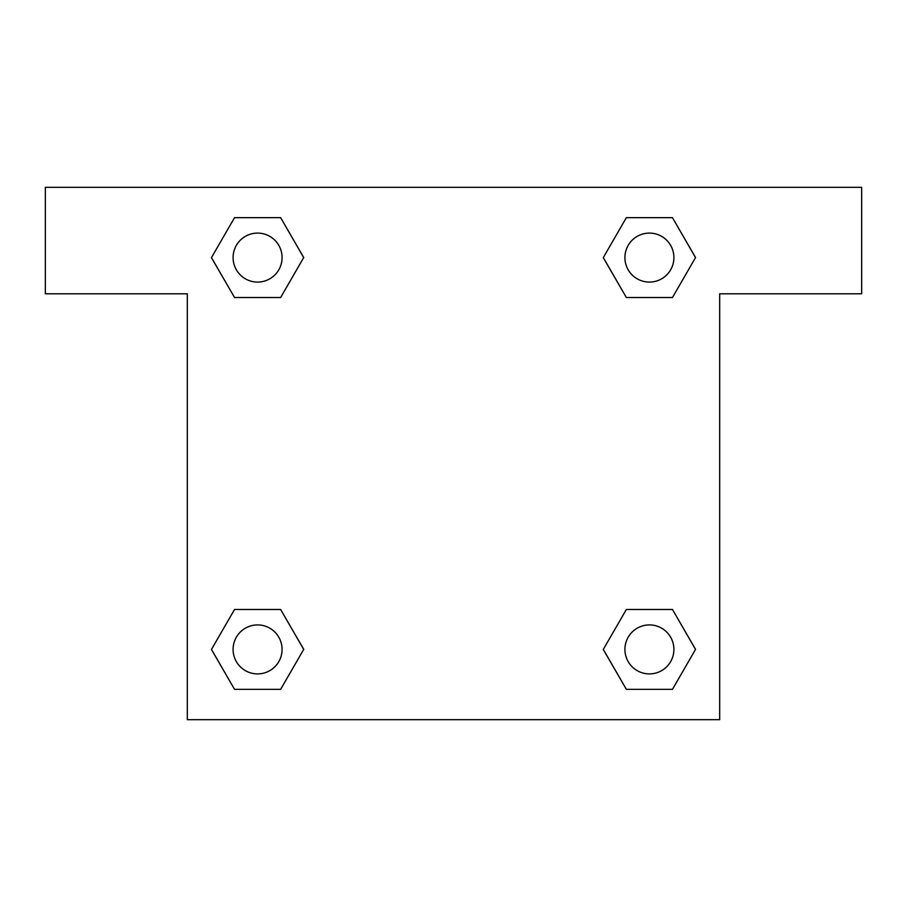 <?xml version="1.0" encoding="UTF-8"?>
<svg xmlns="http://www.w3.org/2000/svg" width="907" height="907" viewBox="0 0 907 907"><rect width="100%" height="100%" fill="white"/><g stroke="black" fill="none" stroke-linecap="round" stroke-linejoin="round"><path stroke-width="1.36" d="M861.65 187.318L45.35 187.318L45.35 293.789L187.318 293.789L187.318 719.682L719.682 719.682L719.682 293.789L861.65 293.789L861.65 187.318M234.539 297.519L280.637 297.519L234.539 297.519L211.478 257.588L234.539 217.657L280.637 217.657L303.698 257.588L280.637 297.519L234.539 297.519L211.433 257.622M280.637 217.657L234.539 217.657L280.637 217.657L303.743 257.554M280.637 609.481L234.539 609.481L280.637 609.481L303.698 649.412L280.637 689.343L234.539 689.343L211.478 649.412L234.539 609.481L280.637 609.481L303.743 649.378M234.539 689.343L280.637 689.343L234.539 689.343L211.433 649.446M672.461 609.481L626.363 609.481L672.461 609.481L695.522 649.412L672.461 689.343L626.363 689.343L603.302 649.412L626.363 609.481L672.461 609.481L695.567 649.378M626.363 689.343L672.461 689.343L626.363 689.343L603.257 649.446M626.363 297.519L672.461 297.519L626.363 297.519L603.302 257.588L626.363 217.657L672.461 217.657L695.522 257.588L672.461 297.519L626.363 297.519L603.257 257.622M672.461 217.657L626.363 217.657L672.461 217.657L695.567 257.554M673.901 649.412A24.489 24.489 0 0 0 637.168 628.2A24.489 24.489 0 0 0 637.168 670.624A24.489 24.489 0 0 0 673.901 649.412M282.077 649.412A24.489 24.489 0 0 0 245.344 628.2A24.489 24.489 0 0 0 245.344 670.624A24.489 24.489 0 0 0 282.077 649.412M673.901 257.588A24.489 24.489 0 0 0 637.168 236.376A24.489 24.489 0 0 0 637.168 278.8A24.489 24.489 0 0 0 673.901 257.588M282.077 257.588A24.489 24.489 0 0 0 245.344 236.376A24.489 24.489 0 0 0 245.344 278.8A24.489 24.489 0 0 0 282.077 257.588"/></g></svg>
